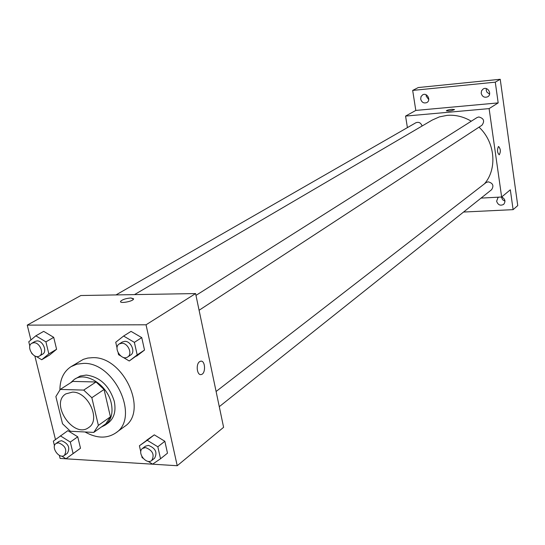<?xml version="1.0" encoding="UTF-8"?>
<svg xmlns="http://www.w3.org/2000/svg" width="545" height="545" viewBox="0 0 545 545"><rect width="100%" height="100%" fill="white"/><g stroke="black" fill="none" stroke-linecap="round" stroke-linejoin="round"><path stroke-width="0.82" d="M72.492 392.114C88.222 391.651 101.125 420.079 88.665 427.553C73.684 439.175 49.506 403.464 65.87 393.871L72.492 392.114M55.876 396.562L62.518 423.758L70.421 431.265L93.781 432.403L98.373 425.379L91.833 397.721L83.719 390.097L60.257 389.423L55.876 396.562M98.373 425.379L110.431 416.823L104.054 389.484L91.833 397.721M83.719 390.097L96.036 381.984L72.751 381.411L60.257 389.423M96.036 381.984L104.054 389.484M110.431 416.823L105.846 423.792L93.781 432.403M101.213 427.096L105.239 425.08C111.228 420.365 113.237 413.117 111.289 403.334C107.617 385.049 85.79 371.091 74.318 379.402L70.659 382.754M74.318 379.402L80.292 376.002L86.273 375.062C99.939 376.915 109.266 385.649 114.259 401.27C116.201 411.019 114.184 418.247 108.21 422.961L105.239 425.08M59.916 389.75C60.005 379.252 63.676 371.567 70.939 366.717L76.831 364.176L83.514 363.386C114.539 361.982 140.167 417.824 115.765 432.928C106.895 438.78 96.642 438.459 85 431.974M70.939 366.717L83.337 359.346L87.793 358.058L92.609 357.663C123.463 356.185 148.771 411.489 124.471 426.551L115.765 432.928M148.029 461.315L152.627 464.156L160.53 458.761L167.492 453.168L164.842 441.273L154.296 434.849L139.397 445.783L140.773 451.812M61.748 456.083L65.993 458.767L80.503 448.235L77.737 436.811L67.866 430.659L53.335 441.143L54.48 445.796M59.371 455.382L60.12 458.44L177.227 465.723L146.04 324.793L27.25 325.127L30.915 339.978M34.853 355.953L55.461 439.536M122.959 357.275L129.254 360.994L144.52 350.06L141.748 337.621L131.038 331.374L123.592 336.04L115.731 342.253L117.039 347.969M36.27 356.457L41.706 359.748L49.479 355.108L56.591 349.27L53.71 337.341L43.695 331.353L35.834 335.822L28.776 341.776L29.839 346.075M177.227 465.723L223.6 427.314L195.594 293.571L146.04 324.793M199.606 361.669L200.574 361.226C205.376 359.843 206.065 373.747 201.234 374.524C197.038 375.832 195.56 364.203 199.606 361.669C195.56 364.203 197.031 375.832 201.228 374.524L201.234 374.524C206.058 373.747 205.37 359.843 200.574 361.226M195.594 293.571L80.837 295.519L27.25 325.127M120.629 301.317L120.622 301.317C122.441 299.518 125.854 298.401 130.875 297.979L133.532 299.11C132.68 301.555 119.103 303.878 120.622 301.317C122.441 299.512 125.854 298.401 130.875 297.979L133.586 298.749M134.506 294.607L432.26 120.05L439.352 116.903L447.07 115.363C455.477 114.688 463.543 116.637 471.262 121.208M479.021 127.162C495.119 142.013 497.524 168.807 484.512 183.781M422.103 126.011C420.89 122.782 418.819 121.692 415.876 122.748L116.003 294.92M216.099 391.487L486.011 182.623L488.156 181.826C492.932 183.072 494.09 185.695 491.617 189.68L219.274 406.679M195.975 295.397L477.025 117.563L478.81 116.964C483.865 118.347 484.914 121.106 481.944 125.248L199.089 310.262M481.037 198.108L501.645 197.004L489.11 108.612L405.569 116.092L407.401 127.612M489.11 108.612L498.178 102.896L495.282 82.166L500.228 79.277L517.75 205.581L513.104 209.648L510.331 189.81L501.645 197.004M498.355 146.639L498.593 146.53C500.657 148.901 500.875 151.66 499.247 154.8C497.292 152.838 496.992 150.12 498.355 146.639M500.228 79.277L418.26 87.547L412.674 90.422L415.808 110.431L405.569 116.092M498.178 102.896L415.808 110.431M446.348 110.839L446.355 110.778C447.009 110.165 448.862 109.674 451.907 109.313L454.51 109.586C451.492 110.914 448.773 111.309 446.355 110.778C447.009 110.165 448.862 109.674 451.907 109.313L454.516 109.531M498.655 146.523C500.664 149.03 500.862 151.789 499.247 154.8L499.179 154.807M501.666 196.983C505.181 198.918 505.849 201.384 503.669 204.375C500.344 206.037 498.001 204.995 496.631 201.248L497.96 197.651L498.73 197.161M463.55 212.046L513.104 209.648M481.194 93.297L481.542 90.797L483.17 88.985C487.7 86.083 492.428 94.176 487.727 96.758C484.491 97.95 482.311 96.799 481.194 93.297M420.692 99.101L421.026 96.581L422.675 94.816C427.082 92.228 431.374 100.321 426.796 102.589C423.778 103.584 421.741 102.419 420.692 99.101M495.282 82.166L412.674 90.422M426.19 94.81L426.204 96.145L428.752 99.633M486.324 88.603L486.242 90.32L486.896 92.125L489.58 94.162M501.386 197.018L502.613 199.763L504.99 201.153M41.706 359.748L48.839 353.889L45.909 341.872L35.834 335.822M31.59 353.146L32.366 354.087M31.835 343.248L35.009 341.422L37.08 340.897C42.96 340.577 47.579 351.675 42.619 354.161L39.465 356.028C33.749 359.816 25.71 346.368 31.835 343.248L33.906 342.723C39.799 342.403 44.438 353.535 39.465 356.028M49.479 355.108L56.591 349.27L48.839 353.889M56.591 349.27L53.71 337.341L45.909 341.872M53.71 337.341L43.695 331.353M65.993 458.767L73.105 453.563L70.305 442.056L60.372 435.843M56.026 443.48L59.058 441.375L61.565 440.707C68.418 443.562 70.359 447.738 67.389 453.249L64.385 455.402C59.241 459.503 50.447 446.961 56.026 443.48L58.54 442.819C65.407 445.687 67.355 449.877 64.385 455.402M73.405 453.426L80.503 448.235L73.105 453.563M80.503 448.235L77.737 436.811L70.305 442.056M77.737 436.811L67.866 430.659M129.254 360.994L137.197 354.89L134.377 342.355L123.592 336.04M118.163 352.874L118.572 354.679L120.608 355.878M119.266 343.936L122.271 342.035L124.798 341.334C131.032 341.007 135.8 352.131 130.677 355.013L127.694 356.961C121.637 361.355 112.754 347.628 119.266 343.936L121.794 343.241C128.041 342.914 132.83 354.08 127.694 356.961M136.604 356.144L144.52 350.06L137.197 354.89M144.52 350.06L141.748 337.621L134.377 342.355M141.748 337.621L131.038 331.374M160.53 458.761L157.832 446.777L147.218 440.292L139.397 445.783M141.85 456.499L142.116 457.664L143.022 458.222M142.49 448.446L145.352 446.232L148.369 445.354C155.529 448.133 157.6 452.425 154.582 458.222L151.755 460.477C146.38 465.205 136.632 452.527 142.49 448.446L145.508 447.568C152.689 450.368 154.773 454.666 151.755 460.477M167.492 453.168L164.842 441.273L157.832 446.777M164.842 441.273L154.296 434.849L147.218 440.292M154.296 434.849L146.503 440.333"/></g></svg>
